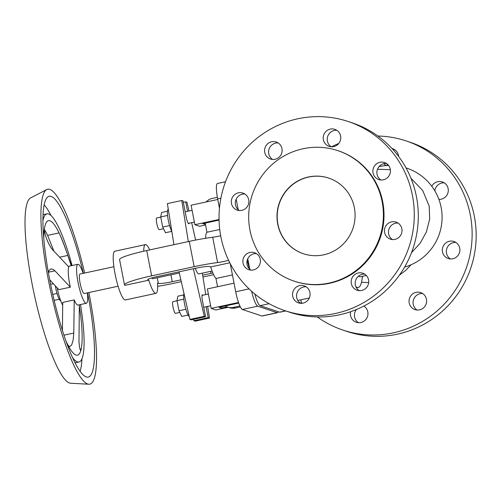 <?xml version="1.0" encoding="UTF-8"?>
<svg xmlns="http://www.w3.org/2000/svg" width="501" height="501" viewBox="0 0 501 501"><rect width="100%" height="100%" fill="white"/><g stroke="black" fill="none" stroke-linecap="round" stroke-linejoin="round"><path stroke-width="0.75" d="M355.967 286.841A61.83 11.517 77.8 0 0 358.271 287.43A61.83 11.517 77.8 0 0 361.81 280.723L362.555 276.308M399.366 275.206L405.666 270.446L411.121 264.741M342.853 330.059L346.88 331.405A99.724 97.382 -71.5 0 0 397.468 334.167A99.724 97.382 -71.5 0 0 475.95 242.158A99.724 97.382 -71.5 0 0 410.219 142.29L406.192 140.938A99.724 97.382 108.5 0 1 471.917 240.806A99.724 97.382 108.5 0 1 393.435 332.814A99.724 97.382 108.5 0 1 342.853 330.059A99.724 97.382 108.5 0 1 317.308 316.939M302.116 303.28A99.724 97.382 108.5 0 1 301.139 302.172M331.537 146.806A99.724 97.382 108.5 0 1 338.776 143.449M363.82 306.08A8.974 8.768 108.5 0 1 356.33 322.262A8.974 8.768 108.5 0 1 350.656 311.703M417.07 310.031A8.974 8.768 108.5 0 1 422.6 293.517M419.525 309.856A8.974 8.768 108.5 0 1 409.054 300.619A8.974 8.768 108.5 0 1 420.671 292.584A8.974 8.768 108.5 0 1 419.525 309.856M452.798 258.773A8.974 8.768 108.5 0 1 442.333 249.536A8.974 8.768 108.5 0 1 453.95 241.501A8.974 8.768 108.5 0 1 452.798 258.773M450.349 258.942A8.974 8.768 108.5 0 1 455.879 242.434M431.787 186.278A8.974 8.768 108.5 0 1 448.282 190.906A8.974 8.768 108.5 0 1 438.882 199.367M434.824 190.831A8.974 8.768 108.5 0 1 444.293 182.846M392.039 148.534A8.974 8.768 108.5 0 1 398.621 156.425M393.091 149.686A8.974 8.768 108.5 0 1 394.638 149.661M410.933 178.231L422.694 190.493L429.194 206.13L429.683 218.987L426.426 231.844L420.239 243.148L411.49 252.667M284.981 310.676L289.014 312.029A99.724 97.382 -71.5 0 0 339.603 314.785A99.724 97.382 -71.5 0 0 418.084 222.776A99.724 97.382 -71.5 0 0 352.353 122.908L348.32 121.555A99.724 97.382 108.5 0 1 414.051 221.429A99.724 97.382 108.5 0 1 335.57 313.438A99.724 97.382 108.5 0 1 284.981 310.676A99.724 97.382 108.5 0 1 219.256 210.808A99.724 97.382 108.5 0 1 297.738 118.8A99.724 97.382 108.5 0 1 348.32 121.555M303.017 303.13A8.974 8.768 -71.5 0 0 304.163 285.864A8.974 8.768 -71.5 0 0 292.546 293.893A8.974 8.768 -71.5 0 0 303.017 303.13M300.562 303.305A8.974 8.768 108.5 0 1 306.092 286.791M359.204 290.649A8.974 8.768 108.5 0 1 364.734 274.135M358.253 272.957A8.974 8.768 -71.5 0 0 357.107 290.229A8.974 8.768 -71.5 0 0 368.717 282.195A8.974 8.768 -71.5 0 0 358.253 272.957M253.362 269.945A8.974 8.768 -71.5 0 0 254.508 252.679A8.974 8.768 -71.5 0 0 242.891 260.714A8.974 8.768 -71.5 0 0 253.362 269.945M250.907 270.12A8.974 8.768 108.5 0 1 256.443 253.606M394.932 239.39A8.974 8.768 -71.5 0 0 396.078 222.125A8.974 8.768 -71.5 0 0 384.461 230.153A8.974 8.768 -71.5 0 0 394.932 239.39M392.477 239.566A8.974 8.768 108.5 0 1 398.013 223.051M241.776 210.364A8.974 8.768 -71.5 0 0 242.929 193.092A8.974 8.768 -71.5 0 0 231.312 201.126A8.974 8.768 -71.5 0 0 241.776 210.364M239.328 210.533A8.974 8.768 108.5 0 1 244.857 194.019M380.898 179.978A8.974 8.768 108.5 0 1 386.428 163.464M383.346 179.803A8.974 8.768 -71.5 0 0 384.499 162.537A8.974 8.768 -71.5 0 0 372.882 170.565A8.974 8.768 -71.5 0 0 383.346 179.803M272.6 159.45A8.974 8.768 108.5 0 1 278.13 142.935M275.055 159.274A8.974 8.768 -71.5 0 0 276.201 142.008A8.974 8.768 -71.5 0 0 264.584 150.037A8.974 8.768 -71.5 0 0 275.055 159.274M333.691 146.618A8.974 8.768 -71.5 0 0 334.843 129.352A8.974 8.768 -71.5 0 0 323.226 137.38A8.974 8.768 -71.5 0 0 333.691 146.618M331.242 146.793A8.974 8.768 108.5 0 1 336.772 130.279M249.961 230.178A68.806 67.197 -71.5 0 0 294.187 281.161A68.806 67.197 -71.5 0 0 360.344 266.977A68.806 67.197 -71.5 0 0 382.125 201.646A68.806 67.197 -71.5 0 0 337.893 150.663A68.806 67.197 -71.5 0 0 271.742 164.848A68.806 67.197 -71.5 0 0 249.961 230.178M294.187 281.161L294.801 281.362A68.806 67.197 -71.5 0 0 360.952 267.177A68.806 67.197 -71.5 0 0 382.733 201.853A68.806 67.197 -71.5 0 0 338.507 150.87L337.893 150.663M354.351 207.646A39.892 38.953 -71.5 0 0 328.712 178.087A39.892 38.953 -71.5 0 0 290.361 186.309A39.892 38.953 -71.5 0 0 277.736 224.179A39.892 38.953 -71.5 0 0 303.374 253.738A39.892 38.953 -71.5 0 0 341.726 245.515A39.892 38.953 -71.5 0 0 354.351 207.646M328.813 178.124A39.892 38.953 -71.5 0 0 277.936 224.248A39.892 38.953 -71.5 0 0 303.474 253.769M358.434 322.688A8.974 8.768 108.5 0 1 356.424 309.518M388.169 165.468A8.974 8.768 108.5 0 1 386.465 163.489M386.496 165.562A8.974 8.768 108.5 0 1 383.691 163.702M377.898 136.028A99.724 97.382 108.5 0 1 406.192 140.938M285.739 310.933L279.902 312.192A16.953 3.156 -102.2 0 1 279.539 312.161L260.1 305.654A16.953 3.156 -102.2 0 1 254.821 293.999M249.792 269.262L247.763 258.804M238.213 209.675L236.178 199.216M301.164 303.33A16.953 3.156 77.8 0 0 300.976 299.798M358.44 276.201A51.853 9.663 77.8 0 0 360.457 276.759L366.35 275.487M249.035 265.361A58.899 10.972 -102.2 0 1 247.475 259.48M249.573 269.056A58.899 10.972 -102.2 0 1 247.2 260.363M251.621 291.256A16.953 3.156 77.8 0 0 257.708 306.167L277.147 312.68A16.953 3.156 77.8 0 0 277.504 312.705A16.953 3.156 77.8 0 0 278.268 311.735M219.463 208.197L217.653 198.872A16.953 3.156 -102.2 0 1 217.534 183.46L225.538 181.738M277.504 312.705L262.186 316.012A16.953 3.156 -102.2 0 1 261.823 315.987L242.384 309.48A16.953 3.156 -102.2 0 1 235.708 291.776L230.247 263.67M239.904 306.011L233.56 307.376A11.968 11.686 108.5 0 1 225.218 305.998M240.348 306.925L235.395 307.99A11.968 11.686 108.5 0 1 229.326 307.658L227.492 307.044M229.802 262.806L210.702 266.927L209.662 266.582A11.968 1.29 169 0 0 195.722 268.242L157.001 276.602A11.968 1.29 169 0 0 147.701 279.702A11.968 1.29 169 0 0 147.952 279.896L148.797 280.184L124.899 285.338A34.901 3.77 -11 0 1 124.492 284.9A34.901 3.77 -11 0 1 151.628 275.857L194.175 266.67A34.901 3.77 -11 0 1 217.616 262.549A9.97 1.077 169 0 0 228.581 260.313M124.492 284.9L119.57 259.599A34.901 3.77 -11 0 1 146.705 250.55L189.259 241.369A34.901 3.77 -11 0 1 212.693 237.242A9.97 1.077 169 0 0 220.69 235.777M202.667 275.155L210.996 273.358A11.968 1.29 169 0 0 212.856 272.939M143.737 251.208A24.931 4.647 -102.2 0 1 145.428 244.62L114.886 251.208A24.931 4.647 -102.2 0 0 115.055 273.872A24.931 4.647 -102.2 0 0 125.407 299.949L155.949 293.354A24.931 4.647 -102.2 0 0 157.496 283.096L158.335 283.378A11.968 1.29 169 0 0 172.275 281.712L180.867 279.859M181.281 281.675L173.822 283.284A34.901 3.77 -11 0 1 157.633 286.34M213.633 274.692L202.955 276.997M155.949 293.354A24.931 4.647 -102.2 0 1 148.797 280.184M118.086 286.221L84.231 293.536A9.97 1.86 -102.2 0 1 80.085 283.103A9.97 1.86 -102.2 0 1 80.022 274.034L113.877 266.726M87.374 292.853A19.946 3.714 -102.2 0 1 86.335 303.28A19.946 3.714 -102.2 0 1 78.05 282.42A19.946 3.714 -102.2 0 1 77.918 264.29A19.946 3.714 -102.2 0 1 83.166 273.358M62.418 330.485L62.719 302.404L74.211 299.924A19.946 3.714 77.8 0 0 78.012 305.078L86.335 303.28M43.794 238.595A68.806 12.819 -102.2 0 1 44.526 228.043C43.549 232.37 48.559 245.985 53.388 250.594L68.8 266.952A19.946 3.714 77.8 0 0 69.733 284.217A19.946 3.714 77.8 0 0 70.347 287.173L58.855 289.653L49.724 279.802M62.75 305.378A19.946 3.714 -102.2 0 1 57.127 287.706M48.453 272.212L54.935 270.816L70.347 287.173M44.439 229.583A68.806 12.819 -102.2 0 1 47.589 235.395L53.914 251.139M88.89 292.528A99.724 18.575 -102.2 0 1 89.078 293.498A99.724 18.575 -102.2 0 1 88.809 384.229L70.597 383.246A94.914 17.679 -102.2 0 1 32.095 283.91A94.914 17.679 -102.2 0 1 30.599 197.933L46.781 189.528A99.724 18.575 -102.2 0 1 84.682 273.032M88.809 384.229A99.724 18.575 -102.2 0 1 48.353 279.859A99.724 18.575 -102.2 0 1 46.781 189.528M87.562 292.816A92.497 17.228 -102.2 0 1 87.6 293.004A92.497 17.228 -102.2 0 1 87.349 377.159A92.497 17.228 -102.2 0 1 49.831 280.353A92.497 17.228 -102.2 0 1 48.372 196.567A92.497 17.228 -102.2 0 1 83.354 273.314M81.976 358.735A89.291 16.633 -102.2 0 1 80.091 371.316M44.169 204.89A89.291 16.633 -102.2 0 1 51.077 215.574M80.492 304.539A75.789 14.116 -102.2 0 1 78.958 362.004A75.789 14.116 -102.2 0 1 72.526 357.589M42.936 220.509A75.789 14.116 -102.2 0 1 46.981 213.839A75.789 14.116 -102.2 0 1 72.075 265.549M44.526 228.043A68.806 12.819 -102.2 0 1 48.453 220.659A68.806 12.819 -102.2 0 1 59.08 232.915A68.806 12.819 -102.2 0 1 64.973 247.325L71.493 265.674M79.34 305.917A68.806 12.819 -102.2 0 1 81.175 349.028A68.806 12.819 -102.2 0 1 67.635 344.494A68.806 12.819 -102.2 0 1 65.844 340.761M47.589 235.395L59.08 232.915C61.823 238.489 66.658 252.047 67.835 255.435L71.186 265.743M74.211 299.924L73.791 333.052L63.934 335.182M79.972 349.291L81.175 349.028L80.404 350.161L79.565 347.531L78.976 341.907L79.333 304.79M67.635 344.494L68.668 345.997L69.727 346.586L71.712 344.901L73.152 339.954L73.791 333.052M54.935 270.816L53.219 269.419L50.933 268.905L49.142 270.39L48.378 272.55M60.671 300.656A11.968 2.229 -102.2 0 1 55.736 288.138A11.968 2.229 -102.2 0 1 55.323 285.733M59.243 299.26L54.152 300.362M53.425 283.704L50.614 284.305M57.014 293.467L52.768 294.381M179.302 273.014L152.792 278.731A9.97 1.86 -102.2 0 1 151.765 277.898M145.428 244.62A24.931 4.647 -102.2 0 1 149.674 249.911M193.843 320.734L195.139 321.166L209.506 318.066L208.209 317.634L193.843 320.734L193.574 319.331M189.904 319.413L191.2 319.845L205.567 316.745L204.27 316.313L189.904 319.413L179.039 271.843M188.307 241.57L181.757 200.506L167.39 203.606L173.941 244.676M181.757 200.506L183.053 200.939L186.172 216.996A6.482 1.209 77.8 0 0 188.864 223.772A6.482 1.209 77.8 0 0 189.215 223.189M204.27 316.313L193.399 268.743M228.205 307.288L215.831 309.956L211.153 308.391L238.514 302.479M234.036 283.165L207.37 288.927L211.153 308.391M238.726 303.08L219.025 307.332L221.367 308.115L227.053 306.888M221.129 306.881L221.367 308.115M202.955 295.183A6.482 1.209 77.8 0 0 202.398 294.795A6.482 1.209 77.8 0 0 202.442 300.688L205.567 316.745M208.209 317.634L206.093 306.75M202.341 273.139L205.761 294.582M207.646 306.418L209.506 318.066M187.543 211.309L185.702 201.822L186.998 202.26L188.99 210.996M191.658 222.663L195.634 240.06M185.702 201.822L183.322 202.335M183.999 293.58A11.968 2.229 77.8 0 0 184.562 303.932A11.968 2.229 77.8 0 0 189.215 316.407M183.723 294.92L177.855 296.185L177.01 300.631L178.976 310.745L181.788 316.413L188.069 315.06M179.809 312.424L175.513 313.35A5.981 1.115 -102.2 0 1 173.027 307.094A5.981 1.115 -102.2 0 1 172.989 301.652L177.035 300.782M185.84 309.261L178.976 310.745M183.842 299.153L177.01 300.631M212.105 271.035L198.791 273.909A14.961 2.787 -102.2 0 1 195.277 268.336M217.572 286.722L215.969 278.481A24.111 4.49 -102.2 0 1 210.702 266.927M205.673 238.276A24.111 4.49 -102.2 0 1 206.982 232.239L205.21 223.108M215.969 278.481L232.433 274.93M205.567 224.968L199.567 226.264L194.883 224.692L219.05 219.476M217.766 199.473L191.1 205.228L194.883 224.692M219.062 220.121L202.755 223.64L205.448 224.348M204.859 223.189L205.097 224.423M168.305 209.337L168.211 209.355A11.968 2.229 77.8 0 0 168.292 220.24A11.968 2.229 77.8 0 0 171.824 231.406M167.453 211.228L161.591 212.493L160.74 216.933L162.706 227.047L165.518 232.721L171.799 231.362M163.539 228.732L159.243 229.658A5.981 1.115 -102.2 0 1 156.757 223.402A5.981 1.115 -102.2 0 1 156.719 217.96L160.771 217.083M169.576 225.569L162.706 227.047M167.572 215.461L160.74 216.933M206.13 201.984A11.968 11.686 108.5 0 1 212.374 198.383L217.359 197.306M219.739 229.489L206.982 232.239M377.497 169.25L390.348 169.676M269.131 303.706L260.1 305.654M279.539 312.161L285.545 310.864M220.891 198.177L217.653 198.872M235.708 291.776L249.072 288.889M257.708 306.167L242.384 309.48M261.823 315.987L277.147 312.68M233.56 307.376L235.395 307.99M147.952 279.896L147.864 279.42M194.175 266.67L189.259 241.369M146.705 250.55L151.628 275.857M59.744 257.182L67.835 255.435M157.251 277.773L158.335 283.378M172.275 281.712L170.935 274.817M210.608 271.354L210.996 273.358M217.616 262.549L212.693 237.242M358.271 287.43L356.474 287.818M309.292 298.001L297.832 300.475M361.515 282.245L368.68 282.62M404.576 267.114A51.853 51.853 0 0 0 406.01 167.891M75.05 362.849L78.958 362.004M203.719 307.263L210.639 305.767M185.17 211.823L192.09 210.326M188.307 223.383L194.375 222.075M43.067 214.678L46.981 213.839M202.047 295.383L208.36 294.018M388.588 165.455A51.853 51.853 0 0 0 379.282 166.595M68.286 266.369L77.918 264.29"/></g></svg>
